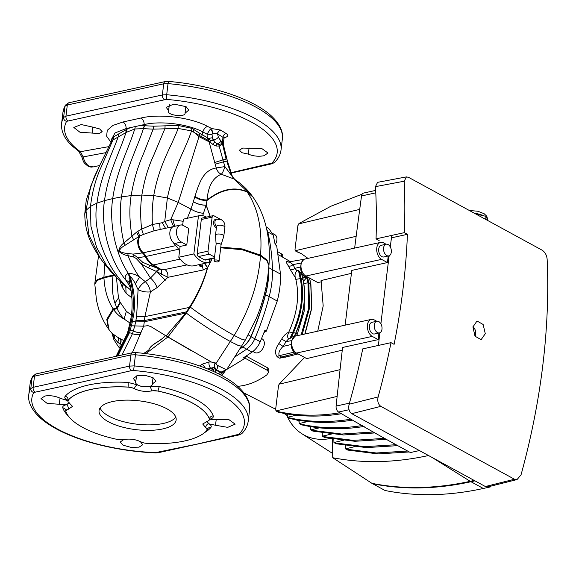 <?xml version="1.0" encoding="UTF-8"?>
<svg xmlns="http://www.w3.org/2000/svg" width="576" height="576" viewBox="0 0 576 576"><rect width="100%" height="100%" fill="white"/><g stroke="black" fill="none" stroke-linecap="round" stroke-linejoin="round"><path stroke-width="0.86" d="M162.713 428.94A38.83 14.501 -173.1 0 0 176.155 419.918A38.83 14.501 -173.1 0 0 154.526 403.898A38.83 14.501 -173.1 0 0 112.507 401.566A38.83 14.501 -173.1 0 0 99.065 410.587A38.83 14.501 -173.1 0 0 120.701 426.607A38.83 14.501 -173.1 0 0 162.713 428.94M100.109 407.923A38.83 14.501 -173.1 0 0 124.769 422.014A38.83 14.501 -173.1 0 0 163.382 423.439A38.83 14.501 -173.1 0 0 175.781 417.082M116.446 277.517L118.476 298.001L120.082 302.134L126.346 311.27L131.422 315.108M131.89 297.835L126.094 293.335L122.364 287.489L119.786 280.872M123.811 439.553L120.161 442.022L123.12 445.219L130.954 447.35L139.061 447.156L142.697 444.766L140.335 441.562M216.259 419.112L215.518 425.261L209.239 423.922L206.626 421.416M215.093 372.218L215.748 368.59L214.574 367.279A4.781 3.154 119.5 0 1 215.201 362.858L211.514 362.095L165.514 335.542C160.812 341.41 151.495 343.771 148.759 350.114C151.02 343.584 160.934 341.554 165.298 335.412L150.811 326.57L147.946 325.663L143.64 326.196L134.748 325.901L143.64 326.196L132.322 352.735M199.843 366.005L202.385 364.118L209.023 361.973L211.349 362.009M69.358 402.847L66.096 404.777L47.138 403.38L40.997 398.592L44.914 396.022C50.371 395.237 55.577 396.029 60.538 398.39L67.874 400.687M83.138 381.751L33.797 392.479A107.014 39.967 -173.1 0 0 57.341 428.933A107.014 39.967 -173.1 0 0 155.484 452.635L197.604 443.981L239.119 434.232A3.586 3.204 43.8 0 0 242.021 433.39L242.021 433.39C245.549 429.746 247.608 425.664 248.213 421.135A110.506 41.27 6.9 0 0 133.884 365.89L129.55 366.098L130.896 354.946L34.495 376.157L32.141 377.453L30.794 388.57L33.142 387.317L129.55 366.098A3.586 2.254 -103.4 0 0 131.458 370.627L83.138 381.751M68.292 415.98A76.363 28.519 6.9 0 1 62.791 407.866C62.395 406.375 63.634 405.331 66.499 404.734L69.444 402.898M67.874 400.644L67.414 400.356C64.973 398.916 64.238 397.534 65.218 396.23A76.363 28.519 6.9 0 1 88.646 384.97A76.363 28.519 6.9 0 1 128.009 382.414L137.578 384.919C141.257 386.748 145.202 387.274 149.4 386.496L159.451 386.597A76.363 28.519 6.9 0 1 213.242 415.93C213.638 417.42 212.393 418.536 209.513 419.27M153.022 377.669L152.266 384.343M152.258 384.005C153.18 387.173 142.286 387.871 137.628 384.912C135.9 383.875 135.31 382.846 135.857 381.816L133.402 378.511L137.081 375.754L145.21 375.401L153.022 377.669L155.938 381.226L152.258 384.005M60.034 398.131L59.27 404.46M130.126 284.947C129.708 282.751 128.275 281.153 125.827 280.166C124.517 277.409 125.244 275.162 128.002 273.442L129.391 276.631C128.894 278.41 129.139 281.182 130.126 284.947L129.996 284.364C132.811 298.109 132.811 310.918 130.003 322.79A3.586 1.714 -166.3 0 1 131.256 321.876L132.761 313.531C134.15 301.435 133.027 289.138 129.391 276.631L130.061 276.487C131.868 277.862 133.618 280.303 135.317 283.81L138.074 289.692C139.716 286.322 142.135 283.637 145.339 281.635L139.522 277.15C136.39 274.795 132.739 273.514 128.563 273.319L130.061 276.487C134.042 289.073 135.331 301.334 133.92 313.279L132.386 321.624L131.256 321.876L128.225 333.274L117.166 355.817M213.199 140.09L213.61 139.903L212.443 137.822L213.199 140.328L214.848 141.984L213.61 139.903A3.586 1.634 -30.8 0 0 213.977 139.874A3.586 1.634 -30.8 0 0 218.333 137.11L222.307 143.215L222.386 142.33L223.394 143.266L223.43 144.922L222.415 143.158L221.94 144.324L219.341 146.074L216.014 146.016L212.623 144.274L208.498 140.544L207.238 137.614L207.05 134.158L210.326 129.125L211.673 128.534L212.688 133.063A3.463 1.433 62.9 0 0 210.326 129.125M212.623 144.274L214.848 141.984L216.95 143.95A3.586 1.634 -30.8 0 0 220.824 141.286L222.386 142.33L222.415 143.158M90.497 389.563A72.878 27.216 6.9 0 1 128.059 387.115A7.171 2.678 6.9 0 1 133.02 388.08L128.066 387.058A72.878 27.216 -173.1 0 0 90.504 389.506A72.878 27.216 -173.1 0 0 68.148 400.241L67.853 400.91A7.171 2.678 6.9 0 1 68.141 400.298A72.878 27.216 6.9 0 1 90.497 389.563M248.328 154.116C253.31 156.197 258.552 156.737 264.038 155.722L267.977 153.014L261.799 148.536L242.712 148.068L239.45 150.156L241.942 152.719L248.328 154.116L249.077 147.96M93.348 127.246L81.216 124.546L73.807 127.44L79.949 132.235L99.281 133.56L102.168 131.681L99.698 128.959L93.348 127.246M111.017 142.33L106.61 136.152L107.273 130.306L112.939 125.41L123.048 121.968L141.034 118.008C159.682 113.486 191.052 117.425 207.612 126.418L211.673 128.534L220.586 130.046L226.109 133.517C228.622 135.094 228.398 136.368 225.446 137.34L224.23 137.642M231.055 172.699L271.937 163.087A107.014 39.967 -173.1 0 0 251.683 122.242A107.014 39.967 -173.1 0 0 166.442 99.367L66.607 121.334A107.014 39.967 -173.1 0 0 80.388 151.704L109.001 146.606M92.081 133.315L92.844 126.986M185.076 113.227L188.755 110.074L186.07 106.654L173.837 104.069L166.219 107.366L168.667 110.671C165.564 115.178 186.214 117.936 185.069 112.853L185.832 106.524M165.506 228.262L162.245 222.71L152.41 224.51L141.624 229.162L143.366 234.432L139.716 236.038L125.251 245.182L123.962 242.978C121.104 244.958 119.34 247.694 118.678 251.194C121.522 253.706 124.625 255.19 128.002 255.658L133.265 256.853L136.102 258.394L141.293 263.966L142.848 262.368L137.822 257.753L145.26 256.579C147.24 260.446 149.746 263.275 152.762 265.068L150.048 265.435L142.848 262.368M136.102 258.394L137.822 257.753L133.056 254.102L127.922 253.483C124.582 253.303 121.644 252.49 119.095 251.057C120.204 248.71 122.256 246.751 125.251 245.182M133.265 256.853L133.056 254.102L142.38 252.936C138.953 249.739 137.426 245.448 137.786 240.07L138.744 236.642L136.62 232.128L123.962 242.978C120.168 226.807 119.347 211.442 121.486 196.891L131.148 195.588C129.233 207.677 129.492 221.162 131.911 236.038L133.596 239.803M130.406 127.627L126.18 128.542L115.042 132.955L111.413 139.464L111.478 140.4L113.522 136.922L126.18 129.636L130.406 127.627L139.982 125.525L153.72 126.187L178.2 125.453L192.038 128.383L199.987 133.51L199.339 135.468L191.542 130.91L178.164 128.441L153.18 129.146L142.949 155.081C137.614 167.09 133.675 180.59 131.148 195.588L141.862 195.062C140.371 205.358 140.292 216.727 141.624 229.162L137.93 231.235L139.716 236.038C137.362 242.266 138.514 247.86 143.158 252.806A11.945 7.229 129 0 1 142.38 252.936A10.8 6.854 -102.4 0 1 145.26 256.579L146.023 256.428C148.068 260.302 150.566 263.131 153.533 264.931L152.77 265.075L159.041 268.826L161.453 269.669L153.547 264.938L180.115 259.092M136.62 232.128L137.93 231.235M67.781 120.715A3.586 2.297 -101.4 0 1 65.959 116.165L162.36 94.954L166.694 94.738L168.041 83.621L163.706 83.801L67.306 105.012L64.951 106.308A110.506 41.27 -173.1 0 0 62.957 112.32L65.311 105.192A3.586 3.29 29.1 0 0 64.951 106.308L63.605 117.425L65.959 116.165L67.306 105.012A3.586 2.254 -103.4 0 1 68.789 102.787L65.311 105.192M156.226 271.368L156.65 271.627L150.48 278.014L141.293 263.966L148.399 267.898L150.048 265.435L159.041 268.826L156.226 271.368L148.399 267.898M157.061 287.654C155.822 284.09 153.626 280.879 150.48 278.014L145.339 281.635C148.176 284.623 149.868 288.036 150.422 291.881L157.061 287.654L167.882 277.322L156.672 271.598L159.516 269.057M177.221 247.241L175.608 245.664L177.221 247.241A10.75 6.826 -102.4 0 1 178.538 249.271L146.03 256.442A10.75 6.826 77.6 0 0 143.158 252.806L175.608 245.664L172.354 241.409M174.888 226.26L154.066 230.789L143.366 234.432M176.4 225.922L175.759 226.008M153.72 126.187L153.18 129.146L143.114 128.642L134.755 128.995L126.317 132.343L112.882 140.026L111.182 141.97L111.485 140.688M224.266 137.16L224.791 136.98L223.97 138.492L222.991 137.347L217.462 133.862L212.688 133.063L212.026 134.467L207.05 134.158L202.853 131.976C188.266 124.042 160.639 120.578 144.209 124.567L144.216 125.669A7.171 4.86 -83.1 0 1 143.114 128.642M169.38 104.753L168.466 111.233M141.034 118.008A5.976 3.787 77.2 0 1 144.209 124.567L139.982 125.525M87.89 166.054C83.203 162.31 83.887 162.749 81.878 157.147L78.775 151.308A3.586 2.75 -54.3 0 0 80.388 151.704L83.203 157.039C84.305 161.424 86.306 164.477 89.208 166.212L93.362 166.896C90.54 167.004 92.081 167.623 87.89 166.054L87.89 166.054A3.586 2.426 -61.4 0 0 89.208 166.212M81.878 157.147L106.092 152.611M123.048 121.968A5.976 3.802 78 0 1 126.18 128.542L126.18 129.636A7.171 3.938 -119.3 0 1 126.317 132.343M136.627 316.404L144.9 316.634L150.422 291.881C146.225 292.334 142.106 291.6 138.074 289.692L136.627 316.404L135.612 321.926A3.586 1.692 -165.9 0 0 132.386 321.624L131.342 325.8L134.748 325.901L135.612 321.926L144.288 321.797L143.698 326.182M175.925 225.979L175.032 226.224M172.742 241.884L175.673 245.65M161.532 274.428L161.453 269.669L164.938 269.496C167.198 271.253 168.185 273.866 167.882 277.322L203.206 269.978L207.439 267.739C203.695 281.16 197.806 294.149 189.785 306.713L185.666 313.135L166.126 335.916L165.514 335.542M179.546 251.042A21.506 13.651 -102.4 0 1 178.538 249.271M159.653 223.351L160.135 229.442M162.245 222.71L164.736 221.422L170.676 219.658L172.937 219.816L174.744 226.231M144.511 125.719L143.424 128.693C136.325 150.365 125.539 169.085 121.486 196.891L112.716 198.605C116.734 170.23 127.714 151.258 134.755 128.995A7.171 4.55 -102.4 0 0 135.194 126.389M218.333 137.11L217.555 133.934A3.586 2.599 122.3 0 1 220.774 130.162M122.004 354.823L132.487 333.677L134.762 325.901M207.094 430.15L206.683 428.242A7.171 2.678 6.9 0 1 207.367 429.595A7.171 2.678 6.9 0 1 207.086 430.207A72.878 27.216 6.9 0 1 147.161 443.39A7.171 2.678 6.9 0 1 142.207 442.433L140.767 441.792C135.49 439.301 129.859 438.552 123.862 439.538L122.242 439.776A7.171 2.678 6.9 0 1 117.158 439.402A72.878 27.216 6.9 0 1 65.822 411.408A7.171 2.678 6.9 0 1 65.765 410.926A7.171 2.678 6.9 0 1 67.003 409.651L65.83 411.35M206.683 428.242L205.618 427.522A3.586 2.426 116.9 0 1 208.598 423.648C211.054 424.951 211.795 426.262 210.816 427.565A3.586 3.226 -139.7 0 0 207.77 428.566L207.367 429.595M209.455 419.587L209.405 419.047A72.878 27.216 -173.1 0 0 158.069 391.054L152.978 390.737A7.171 2.678 6.9 0 1 158.062 391.111A72.878 27.216 6.9 0 1 209.398 419.105A7.171 2.678 6.9 0 1 209.455 419.587A7.171 2.678 6.9 0 1 208.217 420.854L202.702 424.001L205.618 427.522M66.499 404.734A3.586 2.275 -100.7 0 1 68.306 409.248L72.533 406.382L68.544 402.264A7.171 2.678 6.9 0 1 67.853 400.91M65.765 410.926L65.693 410.004A3.586 3.276 161.3 0 0 62.791 407.866M131.342 325.8L130.118 330.746L129.038 330.984A3.586 1.714 -166.3 0 0 127.778 331.898L130.003 322.79M140.292 334.512A9.439 5.537 13.7 0 1 132.487 333.677A3.586 2.182 -153.4 0 0 129.283 333.043A11.945 7.582 77.6 0 0 130.118 330.746A3.586 1.699 -166.1 0 1 133.409 331.056A9.439 4.615 20.4 0 0 141.034 332.633M189.461 307.397L185.954 312.79L186.336 313.085C196.704 321.106 217.822 334.75 230.35 341.518L238.284 345.47L241.517 346.183L245.297 340.099L242.093 339.408L234.187 335.47C221.645 328.687 200.606 315.086 190.289 307.094L189.857 306.763L189.461 307.397L144.9 316.634L144.41 320.58L135.871 320.652M173.614 226.476L170.676 219.658L178.222 202.399L167.364 197.986L164.736 221.422L168.358 227.635M199.987 133.51L207.238 137.614M212.026 134.467L212.443 137.822A3.463 0.85 -16.2 0 0 208.022 138.917M208.066 138.989L211.09 140.422L213.199 140.328M216.014 146.016L216.95 143.95L218.729 144.526L221.695 143.762A3.586 1.483 -33.1 0 0 222.192 143.035L222.3 143.107M222.386 142.33L222.991 137.347C223.272 135.439 224.266 134.143 225.979 133.445L226.109 133.517M128.563 273.319L128.29 273.384C114.545 252.259 109.159 221.782 112.716 198.605L104.501 200.628C100.411 225.972 109.13 259.754 125.827 280.166L130.565 287.244M130.414 286.438L129.658 286.286M239.119 434.232A107.014 39.967 -173.1 0 0 133.632 370.512L135.691 352.562C178.286 356.17 220.334 370.051 238.594 387.137C248.796 396.749 250.409 404.942 249.559 410.018A110.506 41.27 -173.1 0 0 135.23 354.773L130.896 354.946A3.586 2.297 -101.4 0 1 132.509 352.699L35.978 373.939L32.501 376.337L30.146 383.465L28.8 394.582A110.506 41.27 6.9 0 1 30.794 388.57A3.586 3.29 29.1 0 0 33.797 392.479M206.539 421.351L208.598 423.648M152.978 390.737L151.358 390.967A3.586 2.268 75.9 0 0 149.4 386.496M151.358 390.967C145.368 391.954 139.73 391.205 134.46 388.721A3.586 2.419 120.3 0 1 137.578 384.919M134.46 388.721L133.02 388.08M67.414 400.356A3.586 2.376 119.5 0 1 67.853 400.313M68.306 409.248L67.003 409.651M133.632 370.512L131.458 370.627M144.288 321.797L144.41 320.58L186.617 311.81M143.806 353.39L148.759 350.114L144.266 353.441M205.373 368.064L202.385 364.118M200.578 264.29L201.535 266.436L200.174 266.774L199.217 264.593M200.174 266.774L200.477 264.319M189.785 306.713L189.857 306.763C197.878 294.163 203.76 281.138 207.518 267.703L204.451 263.441M190.843 350.446L167.89 336.989L186.336 313.085L190.289 307.094C198.252 294.343 204.048 281.167 207.655 267.559L204.394 263.455M203.206 269.978L202.003 263.981M183.146 221.285L172.937 219.816M193.86 129.254L193.298 131.666L199.008 136.67L199.339 135.468L208.498 140.544M208.951 141.12L209.074 141.782L209.686 141.862L211.09 140.422M218.729 144.526L223.502 161.834L226.692 161.035L231.566 175.5L224.892 166.586L223.502 161.834L215.201 164.218L209.074 141.782L199.008 136.67L178.222 202.399L190.966 209.11L187.322 218.282M222.422 143.266A2.39 0.864 177 0 1 222.307 143.215L221.695 143.762A2.39 1.534 -119.2 0 0 221.94 144.324M224.618 137.117A3.586 2.239 -104 0 1 225.446 137.34M118.678 133.898L118.217 136.836C110.542 157.874 100.534 176.17 96.955 203.112C91.555 233.158 108.698 272.556 129.902 289.318L130.997 289.836M116.806 308.03L120.082 302.134L116.806 308.03L113.134 308.866L113.551 309.478C116.496 313.711 120.017 316.901 124.099 319.046C121.63 316.562 119.297 313.099 117.101 308.657L114.941 303.091C112.327 295.092 111.686 285.991 113.018 275.782L113.126 275.076L104.062 277.171M114.041 274.99L103.925 277.2L103.946 277.884C104.645 290.174 107.705 300.499 113.134 308.866L106.769 319.27L108.432 328.838C103.968 322.51 100.606 315.497 98.33 307.786L96.509 300.442L94.817 284.278L97.178 280.454L103.946 277.884M131.17 290.988L129.902 289.318L126.554 287.057M209.023 361.973A4.781 2.095 88.6 0 0 210.823 368.107A3.463 3.197 71.8 0 1 213.106 369.439A14.22 5.162 -130.4 0 0 214.574 367.279L207.511 368.914M136.57 375.898L135.655 382.378M209.542 419.292L228.989 419.681L235.166 424.159L227.722 427.356L215.518 425.261M135.619 321.898L144.295 321.775L185.674 313.135M167.89 336.989L166.133 335.916L185.666 313.135M202.673 215.705L206.114 205.186L210.118 216.317M203.537 213.314C199.174 212.926 194.983 211.522 190.966 209.11L193.349 201.744C197.381 204.12 201.636 205.272 206.114 205.186L206.186 205.099C201.694 205.207 197.424 204.077 193.356 201.715L194.918 196.387C199.001 183.974 202.831 170.093 216.266 167.962L215.201 164.218M194.868 196.567C198.583 199.087 202.666 200.254 207.108 200.074L207.137 199.908C208.073 186.322 212.796 177.768 221.299 174.24C218.894 173.21 217.217 171.115 216.266 167.962L224.892 166.586C223.625 170.712 222.422 173.261 221.299 174.24L233.806 178.92L235.411 179.993M114.041 274.982L113.126 275.069L113.27 274.154M123.134 284.033L122.148 287.014M204.559 263.419L207.655 267.559L211.658 259.934L211.867 258.646M211.658 259.934L209.585 260.042M222.314 143.28L226.066 158.933C227.124 158.702 226.951 158.846 225.547 159.365M223.43 144.922L227.405 161.006L226.692 161.035M104.717 264.132L103.925 277.2L97.186 279.691L94.817 283.594M108.698 329.22L106.898 319.493L113.249 309.038L116.885 308.196L120.154 302.285M113.162 308.858L106.783 319.291L108.526 328.975M129.96 322.97L124.099 319.046L126.346 311.27M215.201 362.858L217.31 365.335C217.886 367.315 217.26 369.288 215.424 371.254M210.982 370.368L213.25 369.626A14.458 5.249 49.6 0 0 214.74 367.38A4.781 3.175 119.3 0 1 215.359 362.945M216.05 363.406L234.187 335.47L230.35 341.518L238.255 345.506L241.51 346.198M210.197 216.302L206.186 205.099L207.043 200.434C221.256 189.425 234.634 186.624 247.176 192.017L246.953 191.707C234.547 186.358 221.27 189.122 207.122 200.002C202.68 200.182 198.605 199.008 194.89 196.488M252.878 196.949L246.996 191.765C234.562 186.408 221.27 189.173 207.108 200.074L207.043 200.434C202.594 200.606 198.497 199.44 194.76 196.934M233.806 178.92L231.566 175.5L232.106 175.615L227.405 161.006M112.111 333.475L118.066 337.529L123.811 340.61M123.077 340.286L123.473 341.309M120.348 338.904A4.781 3.521 -60.9 0 1 120.053 343.685L117.641 342.23L114.314 338.249L112.975 335.095M118.066 337.529A4.781 3.514 -56.8 0 1 117.641 342.23A15.278 10.332 -61.4 0 0 120.053 343.685L121.939 344.434M120.334 302.681L117.101 308.657L113.551 309.478L107.237 320.083L109.109 329.774L112.032 333.382L113.897 339.667A3.586 2.11 -13.4 0 1 114.314 338.249A4.781 4.061 -54.4 0 0 113.94 334.562M220.342 374.81A10.75 10.224 100.3 0 0 222.754 372.427L217.649 373.45M241.517 346.183L226.512 369.857L217.296 365.256M220.774 247.198L242.222 249.012L260.568 255.118C262.426 228.838 257.962 207.799 247.176 192.017L252.986 197.1C267.3 217.555 270.468 242.496 268.992 264.881L266.962 259.963L260.568 255.118L242.23 248.933L220.781 247.126M252.684 196.675L234.115 179.086L231.71 175.644M241.402 346.363L242.539 346.954A209.16 141.494 118.6 0 1 239.846 348.768M242.539 346.954A18.014 12.19 -61.4 0 0 250.949 336.398A209.16 141.494 -61.4 0 0 265.349 294.574A81.331 55.022 -61.4 0 0 268.61 269.654M275.191 244.706A7.769 5.256 -61.4 0 0 274.752 234.612L272.743 233.518M252.886 351.497L254.7 352.49A7.769 5.256 -61.4 0 0 257.558 352.829A7.769 5.256 -61.4 0 0 263.844 346.313A7.769 5.256 -61.4 0 0 262.138 338.854L261.59 338.558M290.743 355.817L279.684 358.214L277.344 356.89C274.543 353.57 275.047 349.135 278.856 343.584L281.707 339.034C283.594 335.779 285.941 333.497 288.749 332.186L288.338 333.202C287.323 335.83 287.431 337.687 288.677 338.789L286.092 341.626L283.097 346.414C279.454 349.898 278.172 352.98 279.252 355.673A3.586 2.484 -60.3 0 0 277.344 356.89M295.344 277.661L290.146 269.338A3.586 2.347 154.8 0 0 294.962 268.33L296.899 270.756C295.128 272.851 294.617 275.155 295.344 277.661L295.812 279.36C299.657 295.668 297.302 313.272 288.749 332.186M290.146 269.338L288.274 265.802C285.624 261.756 285.804 260.518 288.821 262.094M237.65 386.302A71.525 48.391 -61.4 0 0 266.753 374.962L268.582 372.362L267.566 370.462L267.869 367.956L246.132 356.105M267.869 367.956L268.884 369.886L268.582 372.362M296.899 270.756L298.454 270.374L299.527 271.447L301.068 278.525C304.452 295.33 301.968 313.272 293.609 332.359L291.276 337.543L289.901 338.566L292.738 332.258L288.338 333.202M293.501 332.604L292.846 332.021C301.133 313.085 303.602 295.279 300.24 278.611L295.812 279.36M289.901 338.566L288.677 338.789M301.19 334.822L308.736 307.937L307.966 282.823L303.847 283.507M304.459 289.022L304.186 311.191L296.798 335.729M295.862 333.216L297.18 334.498M302.443 276.487L304.279 277.625A3.586 2.47 -60.6 0 0 302.854 278.395M308.707 277.632L305.683 277.243L304.279 277.625L306.144 278.273L303.458 281.268M294.89 335.369A3.586 2.47 -60.7 0 0 295.02 335.758M281.707 339.034L286.092 341.626L291.802 340.582L295.351 335.693M239.58 349.178L242.791 347.011C246.319 344.527 249.062 341.086 251.014 336.701C256.99 322.855 261.835 308.844 265.55 294.66C267.97 285.372 269.057 276.394 268.812 267.71L268.805 267.408M266.594 228.809L267.739 231.84C270.547 243.85 272.131 256.428 272.477 269.568C272.7 278.266 271.606 287.273 269.208 296.575C265.572 310.637 260.77 324.691 254.801 338.738C252.95 343.073 250.214 346.565 246.593 349.229L234.439 357.221M218.549 365.933L217.541 366.422M266.184 227.023L268.754 228.506L273.175 234.943L275.206 244.764L276.667 245.621L280.505 274.111C280.742 282.809 279.655 291.787 277.243 301.046L266.314 331.2L264.038 332.489M266.314 331.2L264.838 330.415L260.251 341.734C258.322 346.118 255.593 349.574 252.058 352.109L243.396 357.854L244.685 358.553L226.75 369.468M245.513 356.501L244.685 358.553M226.138 369.778L220.363 372.442A81.634 55.224 118.6 0 1 219.78 372.686M221.033 372.154L216.554 369.814M244.872 358.092L267.566 370.462M281.369 256.428L281.664 253.987L278.035 251.892M281.664 253.987C283.284 254.909 283.176 255.046 281.34 254.39M306.144 278.273L307.735 277.891L308.794 282.737L309.607 307.778L302.198 334.598M308.578 277.668L307.735 277.891M306.554 276.43A1.195 0.806 118.6 0 1 305.683 277.243L304.884 276.811C301.918 274.702 300.528 271.404 300.715 266.926L301.183 263.023L303.89 259.272M291.276 337.543L294.502 335.88L295.56 333.425C303.912 314.366 306.396 296.424 303.012 279.59L301.99 274.882L299.527 271.447M301.99 274.882L301.961 275.45L301.99 274.882M290.52 262.57L292.997 264.614L294.962 268.33L300.715 266.926A1.195 0.446 6.9 0 1 300.982 266.882M297.382 353.527L294.53 352.08L279.252 355.673L281.592 357.005L285.617 357.142L298.094 353.909M294.962 351.864A1.195 0.806 -61.4 0 1 294.53 352.08C292.248 350.46 291.182 347.926 291.326 344.477L291.802 340.582A1.195 0.446 6.9 0 1 291.91 340.56M288.274 265.802A3.586 2.434 149.4 0 0 292.997 264.614L301.183 263.023A1.195 0.446 6.9 0 1 301.378 262.994M291.708 344.434A1.195 0.446 6.9 0 0 291.326 344.477L283.097 346.414L278.856 343.584M296.618 353.11A1.195 0.806 -61.4 0 1 296.489 353.153L281.592 357.005A3.586 2.484 -60.3 0 0 279.684 358.214M304.834 334.022L311.652 308.045L310.738 283.802L309.485 278.028M472.932 326.952L475.006 336.197L481.118 339.667L485.287 333.691L483.127 324.468L477.014 320.998L472.932 326.952M379.145 240.545L376.049 238.86A560.059 378.886 -61.4 0 0 375.458 186.638L377.575 182.347L406.433 176.897L404.237 181.202A597.334 404.1 118.6 0 1 404.33 232.639L407.419 234.324L391.442 237.838M376.049 238.86L404.33 232.639M349.128 404.23A560.059 378.886 -61.4 0 0 362.736 348.883L391.018 342.655A597.334 404.1 118.6 0 1 378.13 396.95C377.222 401.22 378.13 404.359 380.837 406.361L351.749 413.662C349.049 411.66 348.178 408.514 349.128 404.23L378.13 396.95M485.381 486.533L514.469 479.232L517.046 479.57L487.966 486.871L485.381 486.533L351.749 413.662M517.046 479.57L521.028 474.869A597.334 404.1 118.6 0 0 547.135 259.128C546.71 255.146 545.054 252.173 542.182 250.207L408.55 177.336L406.433 176.897M391.018 342.655L394.106 344.34A597.334 404.1 -61.4 0 0 407.419 234.324M514.469 479.232L380.837 406.361M330.854 438.451A76.666 51.862 118.6 0 1 301.73 433.634A76.666 51.862 118.6 0 1 287.69 417.334M287.215 416.311A76.666 51.862 118.6 0 1 286.589 414.871M475.589 213.89L486.029 216.367L488.059 220.694M428.515 455.53A414.756 280.584 118.6 0 1 332.741 457.726L371.916 483.329A418.133 282.866 118.6 0 0 470.203 481.313L474.192 480.434M332.741 457.726L332.28 438.674M486.029 216.367L485.662 219.384M475.006 336.197A5.976 3.794 77.6 0 0 475.668 334.037A5.976 3.794 77.6 0 0 472.961 326.743M474.962 480.852L470.974 481.73A418.133 282.866 118.6 0 1 372.694 483.754L385.049 490.493A418.133 282.866 118.6 0 0 483.329 488.47L490.666 486.857A560.059 378.886 -61.4 0 0 490.874 486.144M490.666 486.857L489.83 486.403M386.158 244.217L381.29 245.29A5.976 3.794 77.6 0 0 378.713 249.019A5.976 3.794 77.6 0 0 383.854 256.961L388.728 255.888A5.976 3.794 77.6 0 0 391.306 252.158A5.976 3.794 77.6 0 0 386.158 244.217A5.976 3.794 77.6 0 0 383.58 247.946A5.976 3.794 77.6 0 0 388.728 255.888M376.841 321.235L371.966 322.308A5.976 3.794 77.6 0 0 369.389 326.03A5.976 3.794 77.6 0 0 374.537 333.972L379.404 332.899A5.976 3.794 77.6 0 0 381.982 329.177A5.976 3.794 77.6 0 0 376.841 321.235A5.976 3.794 77.6 0 0 374.256 324.965A5.976 3.794 77.6 0 0 379.404 332.899M354.643 248.098A5833.577 3702.751 -102.4 0 1 361.526 195.962A4.781 3.031 -102.4 0 1 363.578 193.068L375.667 190.404M345.168 325.145A5833.577 3702.751 -102.4 0 1 351.814 270.403L387.425 262.57L381.571 259.373A8.957 5.688 -102.4 0 1 376.711 250.121A8.957 5.688 -102.4 0 1 380.65 242.374A8.957 5.688 -102.4 0 1 383.573 242.87L386.071 244.238M317.736 331.178L323.186 305.95L321.07 280.555L351.446 273.334M362.138 194.162L330.869 206.244L299.405 223.279L297.878 225.662L295.006 249.372L295.258 250.711L356.17 236.297M301.925 253.973L295.826 251.15L301.061 253.483L307.966 258.365M388.253 255.989A5833.577 3702.751 77.6 0 0 387.425 262.57M378.95 333A5833.577 3702.751 77.6 0 0 378.187 339.624L342.576 347.465A5833.577 3702.751 -102.4 0 0 336.103 406.08L349.438 403.142M391.759 235.404A5833.577 3702.751 77.6 0 0 390.283 246.902M389.16 255.744A5833.577 3702.751 77.6 0 0 380.902 323.798M379.858 332.755A5833.577 3702.751 77.6 0 0 378.403 345.434M419.414 450.562L410.4 452.549A3541.003 2247.581 -102.4 0 1 341.057 413.482A3541.003 2247.581 77.6 0 1 339.3 412.452A3541.003 2247.581 -102.4 0 1 338.58 412.027A4.781 3.031 -102.4 0 1 336.103 406.08M355.147 446.558L345.535 448.841L345.413 445.226M407.606 451.037L376.315 452.988L346.176 449.179L347.256 449.784M345.535 448.841L346.176 449.179L345.535 448.841M409.313 451.958L378.022 453.917L347.875 450.101M343.555 440.244L333.943 442.526L333.828 438.905M396.029 444.715L364.73 446.674L334.584 442.858L335.671 443.462M333.943 442.526L334.584 442.858L333.943 442.526M397.721 445.644L366.43 447.602L336.29 443.786M331.97 433.922L322.358 436.205L322.236 432.59M384.574 438.372L353.203 440.359L322.999 436.543L324.086 437.148M322.358 436.205L322.999 436.543L322.358 436.205M386.244 439.301L354.895 441.288L324.698 437.465M320.386 427.608L310.774 429.89L310.651 426.269M373.226 432L341.734 434.045L311.414 430.222L312.502 430.826M310.774 429.89L311.414 430.222L310.774 429.89M374.882 432.936L343.411 434.974L313.114 431.15M308.801 421.286L299.189 423.569L299.066 419.954M362.455 425.506C340.769 429.034 319.896 428.501 299.83 423.907L300.91 424.512M299.189 423.569L299.83 423.907L299.189 423.569M364.154 426.434C342.468 429.962 321.595 429.43 301.529 424.829M297.209 414.965L287.604 417.254L287.482 413.633M350.87 419.191C329.184 422.719 308.311 422.179 288.245 417.586L289.325 418.19M287.604 417.254L288.245 417.586L287.604 417.254M352.57 420.113C330.883 423.641 310.01 423.108 289.944 418.514M339.3 412.452L339.286 412.87L341.057 413.482M342.266 350.165L306.713 358.61L296.518 353.052L372.254 336.391L378.187 339.624M304.567 357.444L279.108 384.192L340.07 369.648M298.649 223.898L359.719 209.39M297.526 252.072L296.978 251.647L297.526 252.072M279.108 384.192L278.503 385.733L275.638 409.442L276.012 410.933L337.133 396.41M339.286 412.87C317.599 416.398 296.719 415.865 276.653 411.271L277.74 411.876M276.012 410.933L276.653 411.271L276.012 410.933M340.985 413.798C319.298 417.326 298.418 416.794 278.352 412.193M376.754 321.25L374.249 319.889A8.957 5.688 77.6 0 0 371.326 319.385L295.596 336.053A8.957 5.688 77.6 0 0 291.658 343.807A8.957 5.688 77.6 0 0 296.518 353.052M371.326 319.385A8.957 5.688 77.6 0 0 367.394 327.139A8.957 5.688 77.6 0 0 372.254 336.391M380.65 242.374L304.913 259.042A8.957 5.688 -102.4 0 0 300.982 266.789A8.957 5.688 -102.4 0 0 305.842 276.041L317.815 282.571L321.394 281.779M218.484 260.518A2.498 0.929 -173.1 0 0 215.791 259.963A2.498 0.929 -173.1 0 0 214.121 260.633A2.498 0.929 -173.1 0 0 214.711 261.353A2.498 0.929 -173.1 0 0 217.404 261.907A2.498 0.929 -173.1 0 0 219.074 261.238A2.498 0.929 -173.1 0 0 218.484 260.518M221.062 244.8A2.498 0.929 -173.1 0 0 221.076 244.728A2.498 0.929 -173.1 0 0 220.478 244.015A2.498 0.929 -173.1 0 0 216.979 243.554A2.498 0.929 -173.1 0 0 216.115 244.13A2.498 0.929 -173.1 0 0 216.115 244.195M216.115 244.166L215.51 235.238A4.183 1.562 6.9 0 1 215.51 235.13A4.183 1.562 6.9 0 1 216.958 234.158A4.183 1.562 6.9 0 1 222.818 234.936A4.183 1.562 6.9 0 1 223.812 236.131A4.183 1.562 6.9 0 1 223.79 236.239L221.069 244.764M216.598 226.217L216.576 226.325A4.183 1.562 -173.1 0 1 219.37 225.202A4.183 1.562 -173.1 0 1 223.884 226.13A4.183 1.562 -173.1 0 1 224.878 227.333C225.238 223.985 224.078 221.458 221.407 219.758L216.756 219.139L215.402 219.434A4.183 2.657 77.6 0 0 213.595 222.041A4.183 2.657 77.6 0 0 216.418 227.592M186.775 244.987L181.368 242.035A8.957 5.688 -102.4 0 1 176.573 230.63A8.957 5.688 -102.4 0 1 180.439 225.036A8.957 5.688 -102.4 0 1 183.362 225.533L188.77 228.485L186.775 244.987L180.101 246.456L178.798 257.256A23.897 15.163 77.6 0 0 193.961 265.752L209.016 262.44A23.897 15.163 77.6 0 0 209.304 262.368L209.693 259.128M180.101 246.456L174.694 243.504A8.957 5.688 -102.4 0 1 169.898 232.092A8.957 5.688 -102.4 0 1 173.772 226.505L180.439 225.036M183.974 219.024A23.897 15.163 77.6 0 0 183.694 219.082A23.897 15.163 77.6 0 0 183.406 219.146L182.671 225.216M206.554 217.102A23.897 15.163 77.6 0 0 198.749 215.77A23.897 15.163 77.6 0 0 198.468 215.834L193.853 253.944L178.798 257.256M198.468 215.834L183.406 219.146M193.853 253.944A23.897 15.163 77.6 0 0 209.016 262.44M220.334 219.29A2.39 1.519 77.6 0 0 220.118 219.154L213.941 215.784A2.39 1.519 77.6 0 0 213.163 215.647A2.39 1.519 77.6 0 0 212.134 217.138L201.312 219.521L197.201 253.519L208.015 251.136A2.39 1.519 77.6 0 0 209.297 254.182L214.553 257.047M201.312 219.521A2.39 1.519 -102.4 0 1 202.342 218.03L213.163 215.647M214.43 258.084L205.438 260.064A2.39 1.519 -102.4 0 1 204.653 259.927L214.466 257.774M209.297 254.182L198.475 256.558L204.653 259.927M198.475 256.558A2.39 1.519 -102.4 0 1 197.201 253.519M212.134 217.138L208.015 251.136M167.882 336.989L145.822 353.635M65.218 396.23A3.586 3.226 -139.7 0 1 68.148 400.241L68.141 400.298M128.059 387.115L128.066 387.058A3.586 0.59 -86.9 0 0 128.009 382.414M164.268 99.482A3.586 2.254 -103.4 0 1 162.36 94.954L163.706 83.801A3.586 2.297 -101.4 0 1 165.319 81.547L68.789 102.787M168.041 83.621L168.502 81.41C211.097 85.025 253.152 98.906 271.404 115.992C281.606 125.604 283.226 133.79 282.37 138.866A110.506 41.27 -173.1 0 0 168.041 83.621M127.922 253.483L128.002 255.658C131.141 263.707 134.986 270.871 139.522 277.15L135.317 283.81M165.334 280.181L156.6 271.562L159.437 269.014M153.533 264.931L152.77 265.075M146.03 256.442L145.26 256.579M165.06 125.575A7.171 1.181 -92.1 0 1 164.93 128.57L153.734 155.239C148.306 166.752 144.346 180.022 141.862 195.062L153.742 195.552C152.33 204.487 151.884 214.142 152.41 224.51L154.066 230.789M78.775 151.308L72.612 146.34C64.606 139.162 60.934 131.53 61.61 123.437A110.506 41.27 6.9 0 1 63.605 117.425A3.586 3.29 29.1 0 0 66.607 121.334M166.442 99.367L166.694 94.738A110.506 41.27 6.9 0 1 254.714 118.361A110.506 41.27 6.9 0 1 281.023 149.99L282.37 138.866M125.892 129.816L126 132.53C118.85 154.21 108.274 172.886 104.501 200.628L96.955 203.112L90.482 206.374L85.961 210.463L84.773 213.797L86.285 199.858L94.298 176.926L99.67 165.514L90.828 185.998L85.961 210.463L88.92 235.022L100.267 258.199C91.231 244.742 85.018 233.114 84.773 213.797M178.2 125.453L178.164 128.441C171.295 146.808 159.156 164.599 153.742 195.552L167.364 197.986C173.851 166.795 184.925 150.739 191.542 130.91A7.171 2.794 -67.2 0 1 192.038 128.383M201.816 137.117A7.171 4.687 -62.8 0 1 202.097 134.971L202.853 131.976A5.976 3.902 117.6 0 1 207.612 126.418M217.462 133.862A3.586 2.513 120.3 0 1 220.586 130.046M270.864 163.591A3.586 2.254 76.7 0 0 272.002 163.757L274.831 162.245C278.359 158.602 280.426 154.512 281.023 149.99M271.937 163.087A3.586 3.204 43.8 0 0 274.831 162.245M113.522 136.922A7.171 6.595 -129.1 0 1 112.882 140.026L101.304 166.781C95.875 178.286 92.268 191.484 90.482 206.374L90.922 226.303L96.566 247.277L106.452 265.284L118.382 279.482C112.068 273.262 106.027 266.162 100.267 258.199M128.002 273.442L129.722 276.566M119.952 355.248A3.586 2.182 -153.4 0 0 118.21 355.183L129.283 333.043L128.225 333.274A3.586 2.203 -153.9 0 0 126.986 334.145L127.778 331.898M209.398 419.105L209.405 419.047A3.586 3.276 161.3 0 1 213.242 415.93M159.451 386.597A3.586 0.792 102.1 0 0 158.069 391.054L158.062 391.111M117.979 355.651A59.731 37.915 -102.4 0 1 118.21 355.183L117.389 355.363A3.586 2.203 -153.9 0 0 116.302 355.997M187.099 264.888L164.938 269.496M35.978 373.939A3.586 2.254 -103.4 0 0 34.495 376.157L33.142 387.317A3.586 2.297 -101.4 0 0 34.97 391.86M210.816 427.565A76.363 28.519 6.9 0 1 204.754 432.497M242.021 433.39L239.184 434.909A3.586 2.254 -103.3 0 1 238.054 434.736M239.184 434.909L158.314 452.7A3.586 2.29 -101.6 0 1 157.219 452.527M158.314 452.7L155.714 452.887A3.586 0.691 -87.6 0 1 155.484 452.635M94.817 284.242L97.178 280.382L103.954 277.819L114.538 275.515M94.817 284.278L97.178 280.001L103.932 277.481L114.271 275.227M213.106 369.439L210.672 370.238M32.501 376.337A3.586 3.29 -150.9 0 0 32.141 377.453A110.506 41.27 -173.1 0 0 30.146 383.465M226.066 158.933L214.618 162.49M103.925 277.2L97.186 279.684L94.817 283.982M131.839 297.115L131.695 297.734M108.95 329.558L107.021 319.709L113.357 309.197L116.964 308.362L120.218 302.429M114.941 303.091L118.476 298.001M113.018 275.782L114.588 275.573M122.134 286.97L123.113 284.018M123.343 284.227L122.364 287.489M126.094 293.335L125.777 286.387M213.25 369.626A3.463 3.197 71.8 0 1 214.013 371.714M220.723 247.63L242.172 249.509L260.503 255.974C258.401 283.111 249.624 309.607 234.187 335.47L234.18 335.47M220.702 247.795L242.15 249.703L260.503 255.974L266.918 260.791L268.942 265.572M220.73 247.594L242.172 249.466L260.525 255.73L266.933 260.59L268.942 265.55M268.985 264.924L266.962 260.05L260.561 255.211L260.525 255.73L266.933 260.546L268.963 265.198M94.81 283.414L98.546 255.686M194.774 196.87C198.511 199.382 202.601 200.549 207.05 200.369C221.256 189.382 234.619 186.581 247.147 191.981L253.066 197.208M232.106 175.615C232.502 176.832 233.51 178.186 235.145 179.683C242.028 184.327 247.867 189.979 252.655 196.639L246.902 191.642C234.533 186.307 221.278 189.058 207.137 199.908C202.694 200.088 198.626 198.914 194.918 196.387M109.109 329.774L108.425 328.831M120.622 339.055A4.781 3.514 -61.3 0 1 120.348 343.814A3.586 2.614 -72.9 0 0 120.434 347.508M222.754 372.427L225.374 370.75L221.832 375.617M222.178 375.048L221.803 375.588M120.24 347.904A18.85 12.751 118.6 0 1 118.584 346.982L120.146 348.091M248.27 334.922L250.949 336.398M264.406 294.041L265.349 294.574M252.058 352.109L242.791 347.011M273.175 234.943L267.156 231.552M280.505 274.111L268.812 267.71M277.243 301.046L265.55 294.66M260.251 341.734L251.014 336.701M220.363 372.442L216.23 370.289M305.755 275.998A1.195 0.806 118.6 0 1 304.884 276.811L303.458 277.157A3.586 2.47 119.4 0 0 302.659 277.481M301.025 278.345L300.197 278.424L298.454 270.374M300.24 278.611L301.068 278.525L303.149 279.756C306.533 296.575 304.056 314.496 295.718 333.533L292.846 332.021M308.75 282.557L307.922 282.636L306.929 278.064M307.966 282.823L308.794 282.737L310.874 283.968L311.803 308.117L305.057 333.972M310.817 284.177L309.6 278.093M303.091 279.965L302.155 275.155M295.466 333.742L294.689 335.815M404.237 181.202L375.458 186.638M469.325 210.478L477.922 211.248L484.135 213.725L486.806 216.238L487.843 220.226A14.335 5.357 -173.1 0 0 486.713 217.822M483.696 215.82A14.335 5.357 -173.1 0 0 474.466 213.278M432.18 457.524L470.203 481.313M483.329 488.47L470.974 481.73M361.526 195.962L375.782 192.823M338.58 412.027L349.034 409.73M305.842 276.041L381.571 259.373M216.756 219.139A4.183 2.657 77.6 0 0 214.949 221.746A4.183 2.657 77.6 0 0 216.54 226.598M181.368 242.035L174.694 243.504M168.502 81.41L165.319 81.547M61.61 123.437L62.957 112.32M231.185 173.081L272.002 163.757M99.677 165.506L93.362 166.896M182.743 224.662L181.397 224.957M111.19 141.962L99.67 165.514M209.462 419.53L209.916 418.514L209.455 418.759M68.688 400.529L67.666 399.773L67.86 400.86M28.8 394.582C27.958 399.557 29.484 407.729 39.694 417.391C44.071 421.402 49.543 425.189 56.095 428.76C80.244 442.094 119.232 451.483 155.714 452.887M118.382 279.482L126.562 287.071M116.266 356.004L126.986 334.145M249.559 410.018L248.213 421.135M135.691 352.562L132.509 352.699M223.97 138.492L223.394 143.266M245.297 340.099L256.219 318.55C261.922 304.934 265.759 291.103 267.732 277.063L268.934 265.673M113.897 339.667L118.584 346.982M290.722 261.821L278.568 254.822M298.915 421.222L295.337 419.378M287.287 415.231L282.758 412.906M275.659 409.248L243.972 392.933M282.535 257.105L282.816 254.765M289.195 262.375L288.446 262.001L304.308 259.229M294.466 335.858L296.928 335.758M301.73 433.634L332.64 453.463M345.809 449.05L347.515 449.986M334.224 442.735L335.93 443.664M322.639 436.414L324.346 437.35M311.054 430.099L312.761 431.028M299.462 423.778L301.169 424.714M287.878 417.463L289.584 418.392M295.668 251.078L297.367 252M276.293 411.142L277.999 412.078M214.121 260.633L216.115 244.13M216.576 226.325L215.51 235.13M198.749 215.77L183.694 219.082M224.878 227.333L223.812 236.131M219.074 261.238L221.076 244.728"/></g></svg>
